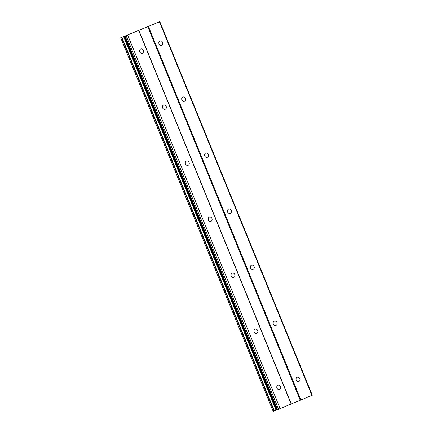 <?xml version="1.0" encoding="UTF-8"?>
<svg xmlns="http://www.w3.org/2000/svg" width="433" height="433" viewBox="0 0 433 433"><rect width="100%" height="100%" fill="white"/><g stroke="black" fill="none" stroke-linecap="round" stroke-linejoin="round"><path stroke-width="0.65" d="M296.215 380.098A2.268 1.954 -111.2 0 1 297.2 377.23A2.268 1.954 -111.2 0 1 299.825 378.599A2.268 1.954 -111.2 0 1 298.84 381.468A2.268 1.954 -111.2 0 1 296.215 380.098M273.347 324.057A2.268 1.954 -111.2 0 1 274.333 321.194A2.268 1.954 -111.2 0 1 276.958 322.558A2.268 1.954 -111.2 0 1 275.973 325.427A2.268 1.954 -111.2 0 1 273.347 324.057M250.474 268.022A2.268 1.954 -111.2 0 1 251.465 265.153A2.268 1.954 -111.2 0 1 254.09 266.517A2.268 1.954 -111.2 0 1 253.099 269.386A2.268 1.954 -111.2 0 1 250.474 268.022M227.606 211.981A2.268 1.954 -111.2 0 1 228.592 209.112A2.268 1.954 -111.2 0 1 231.217 210.476A2.268 1.954 -111.2 0 1 230.232 213.345A2.268 1.954 -111.2 0 1 227.606 211.981M204.739 155.94A2.268 1.954 -111.2 0 1 205.724 153.071A2.268 1.954 -111.2 0 1 208.349 154.44A2.268 1.954 -111.2 0 1 207.364 157.303A2.268 1.954 -111.2 0 1 204.739 155.94M181.865 99.899A2.268 1.954 -111.2 0 1 182.856 97.03A2.268 1.954 -111.2 0 1 185.481 98.399A2.268 1.954 -111.2 0 1 184.496 101.268A2.268 1.954 -111.2 0 1 181.865 99.899M158.998 43.857A2.268 1.954 -111.2 0 1 159.983 40.994A2.268 1.954 -111.2 0 1 162.613 42.358A2.268 1.954 -111.2 0 1 161.623 45.227A2.268 1.954 -111.2 0 1 158.998 43.857M276.947 388.103A2.268 1.954 -111.2 0 1 277.932 385.235A2.268 1.954 -111.2 0 1 280.562 386.604A2.268 1.954 -111.2 0 1 279.572 389.467A2.268 1.954 -111.2 0 1 276.947 388.103M254.079 332.062A2.268 1.954 -111.2 0 1 255.064 329.194A2.268 1.954 -111.2 0 1 257.689 330.563A2.268 1.954 -111.2 0 1 256.704 333.426A2.268 1.954 -111.2 0 1 254.079 332.062M231.211 276.021A2.268 1.954 -111.2 0 1 232.196 273.158A2.268 1.954 -111.2 0 1 234.821 274.522A2.268 1.954 -111.2 0 1 233.836 277.391A2.268 1.954 -111.2 0 1 231.211 276.021M208.338 219.986A2.268 1.954 -111.2 0 1 209.328 217.117A2.268 1.954 -111.2 0 1 211.954 218.481A2.268 1.954 -111.2 0 1 210.963 221.35A2.268 1.954 -111.2 0 1 208.338 219.986M185.47 163.945A2.268 1.954 -111.2 0 1 186.455 161.076A2.268 1.954 -111.2 0 1 189.08 162.44A2.268 1.954 -111.2 0 1 188.095 165.309A2.268 1.954 -111.2 0 1 185.47 163.945M162.602 107.904A2.268 1.954 -111.2 0 1 163.587 105.035A2.268 1.954 -111.2 0 1 166.212 106.404A2.268 1.954 -111.2 0 1 165.227 109.268A2.268 1.954 -111.2 0 1 162.602 107.904M139.729 51.863A2.268 1.954 -111.2 0 1 140.72 48.994A2.268 1.954 -111.2 0 1 143.345 50.363A2.268 1.954 -111.2 0 1 142.36 53.232A2.268 1.954 -111.2 0 1 139.729 51.863M141.596 29.13L142.609 28.74M142.603 28.74L141.174 29.336M125.034 36.02L159.831 21.65L125.045 36.053M277.418 409.694L312.296 395.248L159.831 21.65M120.731 37.741L273.169 411.35L277.358 409.667M147.777 26.667L300.242 400.265M138.863 30.37L291.328 403.967M148.4 26.413L300.865 400.016M159.441 21.829L311.906 395.426M121.873 37.292L274.338 410.89M123.594 36.599L276.054 410.197M124.46 36.248L276.925 409.845M125.126 36.042L277.591 409.64M126.117 35.658L278.581 409.255M127.654 35.035L280.119 408.633M138.695 30.445L291.155 404.049M121.527 37.433L273.992 411.031M124.022 36.426L276.481 410.024M120.704 37.752L273.169 411.35M124.915 36.118L277.38 409.715"/></g></svg>
